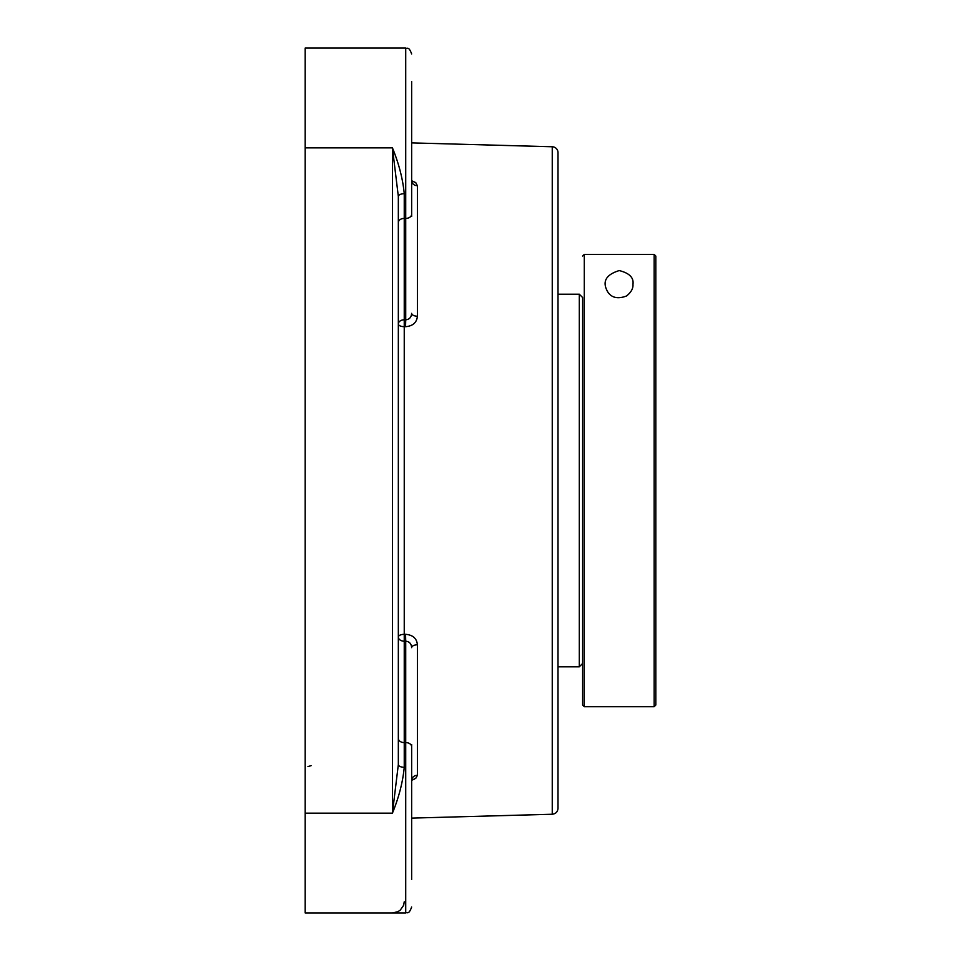 <?xml version="1.0" encoding="UTF-8"?>
<svg xmlns="http://www.w3.org/2000/svg" width="961" height="961" viewBox="0 0 961 961"><rect width="100%" height="100%" fill="white"/><g stroke="black" fill="none" stroke-linecap="round" stroke-linejoin="round"><path stroke-width="1.44" d="M552.251 814.243C555.758 813.811 557.68 811.841 558.005 808.333L558.005 152.667A5.91 5.91 0 0 0 552.251 146.757L552.251 814.243L411.644 818.111M398.334 742.517L398.334 764.56A5.91 2.715 180 0 0 404.245 767.286L404.245 742.589A5.91 4.18 0 0 1 398.334 738.408M398.334 196.44L398.334 218.483L398.334 196.44A5.91 2.715 180 0 1 404.245 193.714C402.815 178.842 398.863 163.55 392.424 147.85L398.334 196.44L398.334 764.56L392.424 813.15C398.863 797.45 402.815 782.158 404.245 767.286M414.696 778.999L411.644 780.308L415.861 778.158L417.398 775.263L417.398 644.783A5.91 2.883 0 0 0 411.644 647.654C411.344 643.702 409.374 641.54 405.722 641.179L405.566 634.308L404.088 634.332A5.91 2.691 0 0 0 398.334 637.023A5.91 4.18 0 0 0 404.245 641.203L404.245 193.714M398.334 222.592A5.91 4.18 180 0 1 404.245 218.411L405.722 218.411L405.722 48.05L305.19 48.05L305.19 912.95L392.424 912.95L397.782 911.737L400.22 910.175M400.232 910.163L403.656 905.286L404.245 901.778M411.825 779.143L411.644 780.428A5.91 5.165 180 0 1 417.398 775.263L416.125 777.917M414.696 182.001L416.125 183.083M405.566 326.692L405.722 319.821L404.245 319.797A5.91 4.18 180 0 0 398.334 323.977A5.91 2.691 180 0 0 404.088 326.668L405.566 326.692C412.846 326.067 416.798 322.572 417.398 316.217L417.398 185.737L415.825 182.818L411.644 180.692M417.398 644.783C416.81 638.44 412.858 634.945 405.566 634.308M411.644 141.195L411.644 214.231A5.91 4.18 180 0 1 405.722 218.411L405.722 319.821C409.374 319.472 411.344 317.31 411.644 313.346A5.91 2.883 180 0 0 417.398 316.217M417.398 185.737A5.91 5.165 0 0 1 411.644 180.572L411.825 181.857M411.644 87.968L411.644 81.457C411.644 45.684 411.644 45.684 411.644 81.457L411.644 216.465M411.644 744.535L411.644 766.578M411.644 879.543C411.644 915.316 411.644 915.316 411.644 879.543L411.644 746.769A5.91 4.18 0 0 0 405.722 742.589L405.722 912.95C407.272 911.845 408.629 915.268 411.644 907.04C408.629 915.268 407.272 911.845 405.722 912.95L392.424 912.95M579.303 666.79L582.63 663.462L582.63 297.538L579.303 294.21L579.303 666.79L558.005 666.79M584.288 254.389L582.63 256.058L584.288 254.389L654.141 254.389L654.141 706.707L584.288 706.707L584.288 254.389M655.81 256.058L654.141 254.389L655.81 256.058L655.81 705.038L654.141 706.707M655.81 312.637L655.81 705.038M582.63 297.538L582.63 705.038L584.288 706.707M632.963 284.336C633.299 288.444 631.137 292.324 626.512 295.988C617.947 299.231 611.701 297.886 607.76 291.94C601.91 281.849 605.73 274.726 619.22 270.582C629.335 273.068 633.924 277.657 632.963 284.336M404.245 742.589L404.245 641.203L405.722 641.179L405.722 742.589L404.245 742.589M305.19 147.85L392.424 147.85L392.424 813.15L305.19 813.15M311.112 765.665L307.94 766.578M552.251 146.757L411.644 142.889M405.722 48.05C407.272 49.155 408.629 45.732 411.644 53.96C408.629 45.732 407.272 49.155 405.722 48.05M558.005 294.21L579.303 294.21"/></g></svg>
